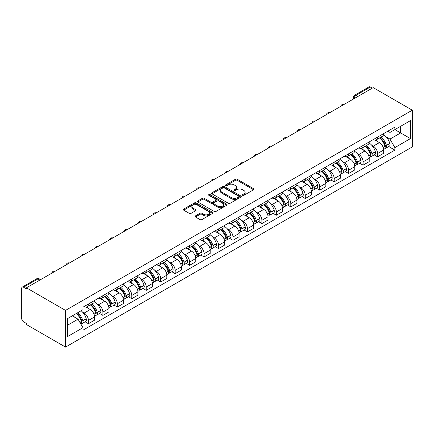 <?xml version="1.0" encoding="UTF-8"?>
<svg xmlns="http://www.w3.org/2000/svg" width="434" height="434" viewBox="0 0 434 434"><rect width="100%" height="100%" fill="white"/><g stroke="black" fill="none" stroke-linecap="round" stroke-linejoin="round"><path stroke-width="0.65" d="M242.649 195.333A0.901 0.521 0 0 0 243.924 195.333L253.586 189.75A1.286 0.743 0 0 0 253.966 189.224A1.286 0.743 0 0 0 253.586 188.703L237.214 179.247A1.286 0.743 0 0 0 235.396 179.247L225.729 184.83A0.901 0.521 0 0 0 225.468 185.199A0.901 0.521 0 0 0 225.729 185.562A0.901 0.521 0 0 0 227.004 185.562L228.257 184.841A4.118 2.376 0 0 1 234.078 184.841L235.44 185.627A4.118 2.376 0 0 1 236.644 187.309A4.118 2.376 0 0 1 235.44 188.991L234.192 189.712A0.901 0.521 0 0 0 233.926 190.081A0.901 0.521 0 0 0 234.192 190.45A0.901 0.521 0 0 0 235.461 190.45L236.714 189.723A4.118 2.376 0 0 1 242.535 189.723L243.897 190.515A4.118 2.376 0 0 1 245.107 192.191A4.118 2.376 0 0 1 243.897 193.873L242.649 194.595A0.901 0.521 0 0 0 242.384 194.964A0.901 0.521 0 0 0 242.649 195.333L242.649 194.595M195.463 215.904A1.286 0.743 0 0 0 195.088 216.43A1.286 0.743 0 0 0 195.463 216.957L200.058 219.609A1.286 0.743 0 0 0 201.875 219.609L212.611 213.409A1.286 0.743 0 0 0 212.986 212.882A1.286 0.743 0 0 0 212.611 212.362L196.239 202.906A1.286 0.743 0 0 0 194.416 202.906L183.685 209.101A1.286 0.743 0 0 0 183.305 209.627A1.286 0.743 0 0 0 183.685 210.154L189.235 213.36A1.286 0.743 0 0 0 191.052 213.36L195.647 210.707A1.286 0.743 0 0 0 196.022 210.181A1.286 0.743 0 0 0 195.647 209.655L192.891 208.065A3.439 1.986 0 0 1 191.888 206.66A3.439 1.986 0 0 1 194.009 204.826A3.439 1.986 0 0 1 197.758 205.255L208.537 211.483A3.439 1.986 0 0 1 209.546 212.882A3.439 1.986 0 0 1 207.425 214.721A3.439 1.986 0 0 1 203.671 214.287L201.875 213.251A1.286 0.743 0 0 0 200.058 213.251L195.463 215.904L195.463 216.957M65.534 310.397L26.425 287.823L373.191 87.619L412.3 110.193L65.534 310.397L65.534 347.102L412.3 146.898L412.3 110.193M228.344 203.275A1.286 0.743 0 0 0 230.166 203.275L240.897 197.079A1.286 0.743 0 0 0 241.277 196.553A1.286 0.743 0 0 0 240.897 196.027L224.524 186.577A1.286 0.743 0 0 0 222.707 186.577L211.971 192.772A1.286 0.743 0 0 0 211.597 193.298A1.286 0.743 0 0 0 211.971 193.824L228.344 203.275M209.193 195.528A0.901 0.521 0 0 1 210.11 195.653L210.11 194.584L226.754 204.192A1.286 0.743 0 0 1 227.128 204.718A1.286 0.743 0 0 1 226.754 205.244L216.018 211.439A1.286 0.743 0 0 1 214.201 211.439L197.828 201.989L197.828 200.937A1.286 0.743 0 0 0 197.454 201.463A1.286 0.743 0 0 0 197.828 201.989M197.828 200.937L202.423 198.284A1.286 0.743 0 0 1 204.24 198.284L210.881 202.119A1.286 0.743 0 0 0 212.698 202.119L215.747 200.362A1.286 0.743 0 0 0 216.127 199.835A1.286 0.743 0 0 0 215.747 199.309L208.835 195.316A0.901 0.521 0 0 1 208.57 194.953A0.901 0.521 0 0 1 209.128 194.47A0.901 0.521 0 0 1 210.11 194.584M26.425 287.823L26.425 288.892L23.555 287.232A2.62 1.514 -120 0 0 22.242 287.102A2.62 1.514 -120 0 0 21.7 288.301L21.7 318.583A2.62 1.514 -120 0 0 23.555 321.795L26.425 323.455L26.425 324.524L65.534 347.102M357.904 96.446L355.956 95.323A2.62 1.514 60 0 0 354.649 95.192L369.009 86.898A2.62 1.514 60 0 1 370.321 87.028L355.956 95.323A2.62 1.514 120 0 0 354.106 98.529L354.106 98.637M372.269 88.151L370.321 87.028M377.547 137.106A6.027 3.483 60 0 1 376.3 139.813L382.419 136.281A6.027 3.483 -120 0 0 383.667 133.574M371.743 145.26L373.289 146.149A6.027 3.483 60 0 1 377.547 153.533L383.667 150.001A6.027 3.483 -120 0 0 379.403 142.618L375.025 140.09M383.667 150.001L383.667 153.262L377.547 156.793L374.233 154.878M376.3 139.813A6.027 3.483 60 0 1 373.332 139.542M377.547 153.533L377.547 156.793M363.09 145.455A6.027 3.483 60 0 1 361.842 148.157L367.961 144.625A6.027 3.483 -120 0 0 369.209 141.923M359.775 163.227L363.095 165.142L369.209 161.611L369.209 158.345A6.027 3.483 -120 0 0 364.945 150.961L360.567 148.433M361.842 148.157A6.027 3.483 60 0 1 358.875 147.886M357.291 153.603L358.831 154.493A6.027 3.483 60 0 1 363.095 161.877L363.095 165.142M348.638 153.799A6.027 3.483 60 0 1 347.39 156.506L353.504 152.974A6.027 3.483 -120 0 0 354.752 150.267M345.318 171.571L348.638 173.486L354.752 169.954L354.752 166.694A6.027 3.483 -120 0 0 350.488 159.311L346.11 156.782M347.39 156.506A6.027 3.483 60 0 1 344.422 156.235M342.833 161.953L344.374 162.842A6.027 3.483 60 0 1 348.638 170.226L348.638 173.486M334.18 162.142A6.027 3.483 60 0 1 332.932 164.849L339.046 161.318A6.027 3.483 -120 0 0 340.294 158.616M330.865 179.92L334.18 181.835L340.294 178.303L340.294 175.038A6.027 3.483 -120 0 0 336.035 167.654L331.657 165.126M332.932 164.849A6.027 3.483 60 0 1 329.965 164.578M328.375 170.296L329.916 171.186A6.027 3.483 60 0 1 334.18 178.569L334.18 181.835M319.722 170.491A6.027 3.483 60 0 1 318.475 173.199L324.589 169.667A6.027 3.483 -120 0 0 325.842 166.96M316.408 188.264L319.722 190.179L325.842 186.647L325.842 183.387A6.027 3.483 -120 0 0 321.578 176.003L317.2 173.475M318.475 173.199A6.027 3.483 60 0 1 315.507 172.927M313.918 178.645L315.458 179.535A6.027 3.483 60 0 1 319.722 186.918L319.722 190.179M305.265 178.835A6.027 3.483 60 0 1 304.017 181.542L310.136 178.011A6.027 3.483 -120 0 0 311.384 175.309M301.95 196.613L305.265 198.528L311.384 194.996L311.384 191.73A6.027 3.483 -120 0 0 307.12 184.347L302.742 181.819M304.017 181.542A6.027 3.483 60 0 1 301.05 181.271M299.46 186.989L301.006 187.879A6.027 3.483 60 0 1 305.265 195.262L305.265 198.528M290.813 187.184A6.027 3.483 60 0 1 289.565 189.891L295.679 186.36A6.027 3.483 -120 0 0 296.927 183.653M287.492 204.957L290.813 206.872L296.927 203.34L296.927 200.079A6.027 3.483 -120 0 0 292.662 192.696L288.284 190.168M289.565 189.891A6.027 3.483 60 0 1 286.592 189.62M285.008 195.338L286.548 196.228A6.027 3.483 60 0 1 290.813 203.611L290.813 206.872M276.355 195.528A6.027 3.483 60 0 1 275.107 198.235L281.221 194.703A6.027 3.483 -120 0 0 282.469 192.002M273.04 213.306L276.355 215.221L282.469 211.689L282.469 208.423A6.027 3.483 -120 0 0 278.21 201.04L273.832 198.512M275.107 198.235A6.027 3.483 60 0 1 272.14 197.964M270.55 203.682L272.091 204.571A6.027 3.483 60 0 1 276.355 211.955L276.355 215.221M261.897 203.877A6.027 3.483 60 0 1 260.65 206.584L266.764 203.052A6.027 3.483 -120 0 0 268.017 200.345M258.583 221.649L261.897 223.564L268.017 220.033L268.017 216.772A6.027 3.483 -120 0 0 263.753 209.389L259.375 206.861M260.65 206.584A6.027 3.483 60 0 1 257.682 206.313M256.093 212.031L257.633 212.92A6.027 3.483 60 0 1 261.897 220.304L261.897 223.564M247.44 212.221A6.027 3.483 60 0 1 246.192 214.928L252.311 211.396A6.027 3.483 -120 0 0 253.559 208.694M244.125 229.998L247.44 231.913L253.559 228.382L253.559 225.116A6.027 3.483 -120 0 0 249.295 217.732L244.917 215.204M246.192 214.928A6.027 3.483 60 0 1 243.224 214.656M241.635 220.374L243.181 221.264A6.027 3.483 60 0 1 247.44 228.647L247.44 231.913M232.987 220.57A6.027 3.483 60 0 1 231.734 223.277L237.854 219.745A6.027 3.483 -120 0 0 239.101 217.038M229.667 238.342L232.987 240.257L239.101 236.725L239.101 233.465A6.027 3.483 -120 0 0 234.837 226.081L230.459 223.553M231.734 223.277A6.027 3.483 60 0 1 228.767 223.005M227.183 228.723L228.723 229.613A6.027 3.483 60 0 1 232.987 236.997L232.987 240.257M218.53 228.913A6.027 3.483 60 0 1 217.282 231.62L223.396 228.089A6.027 3.483 -120 0 0 224.644 225.387M215.21 246.691L218.53 248.606L224.644 245.074L224.644 241.809A6.027 3.483 -120 0 0 220.38 234.425L216.007 231.897M217.282 231.62A6.027 3.483 60 0 1 214.315 231.349M212.725 237.067L214.266 237.957A6.027 3.483 60 0 1 218.53 245.34L218.53 248.606M204.072 237.262A6.027 3.483 60 0 1 202.824 239.969L208.938 236.438A6.027 3.483 -120 0 0 210.186 233.731M200.758 255.035L204.072 256.95L210.186 253.418L210.186 250.158A6.027 3.483 -120 0 0 205.928 242.774L201.55 240.246M202.824 239.969A6.027 3.483 60 0 1 199.857 239.698M198.267 245.416L199.808 246.306A6.027 3.483 60 0 1 204.072 253.689L204.072 256.95M189.615 245.606A6.027 3.483 60 0 1 188.367 248.313L194.486 244.781A6.027 3.483 -120 0 0 195.734 242.074M186.3 263.384L189.615 265.299L195.734 261.767L195.734 258.501A6.027 3.483 -120 0 0 191.47 251.118L187.092 248.59M188.367 248.313A6.027 3.483 60 0 1 185.399 248.042M183.81 253.76L185.356 254.649A6.027 3.483 60 0 1 189.615 262.033L189.615 265.299M175.157 253.955A6.027 3.483 60 0 1 173.909 256.662L180.029 253.131A6.027 3.483 -120 0 0 181.276 250.423M171.842 271.727L175.162 273.642L181.276 270.111L181.276 266.85A6.027 3.483 -120 0 0 177.012 259.467L172.634 256.939M173.909 256.662A6.027 3.483 60 0 1 170.942 256.391M169.358 262.103L170.898 262.999A6.027 3.483 60 0 1 175.162 270.382L175.162 273.642M160.705 262.299A6.027 3.483 60 0 1 159.457 265.006L165.571 261.474A6.027 3.483 -120 0 0 166.819 258.767M157.385 280.076L160.705 281.991L166.819 278.46L166.819 275.194A6.027 3.483 -120 0 0 162.555 267.811L158.177 265.282M159.457 265.006A6.027 3.483 60 0 1 156.49 264.735M154.9 270.453L156.441 271.342A6.027 3.483 60 0 1 160.705 278.726L160.705 281.991M146.247 270.648A6.027 3.483 60 0 1 144.999 273.355L151.113 269.823A6.027 3.483 -120 0 0 152.361 267.116M142.932 288.42L146.247 290.335L152.361 286.803L152.361 283.543A6.027 3.483 -120 0 0 148.102 276.16L143.725 273.632M144.999 273.355A6.027 3.483 60 0 1 142.032 273.084M140.442 278.796L141.983 279.691A6.027 3.483 60 0 1 146.247 287.075L146.247 290.335M131.79 278.991A6.027 3.483 60 0 1 130.542 281.699L136.656 278.167A6.027 3.483 -120 0 0 137.909 275.46M128.475 296.769L131.79 298.684L137.909 295.153L137.909 291.887A6.027 3.483 -120 0 0 133.645 284.503L129.267 281.975M130.542 281.699A6.027 3.483 60 0 1 127.574 281.427M125.985 287.145L127.525 288.035A6.027 3.483 60 0 1 131.79 295.418L131.79 298.684M117.332 287.341A6.027 3.483 60 0 1 116.084 290.048L122.204 286.516A6.027 3.483 -120 0 0 123.451 283.809M114.017 305.113L117.332 307.028L123.451 303.496L123.451 300.236A6.027 3.483 -120 0 0 119.187 292.852L114.809 290.324M116.084 290.048A6.027 3.483 60 0 1 113.117 289.776M111.527 295.489L113.073 296.384A6.027 3.483 60 0 1 117.332 303.767L117.332 307.028M102.88 295.684A6.027 3.483 60 0 1 101.632 298.391L107.746 294.86A6.027 3.483 -120 0 0 108.994 292.153M99.56 313.462L102.88 315.377L108.994 311.845L108.994 308.579A6.027 3.483 -120 0 0 104.73 301.196L100.352 298.668M101.632 298.391A6.027 3.483 60 0 1 98.664 298.12M97.075 303.838L98.616 304.728A6.027 3.483 60 0 1 102.88 312.111L102.88 315.377M88.422 304.033A6.027 3.483 60 0 1 87.174 306.74L93.288 303.209A6.027 3.483 -120 0 0 94.536 300.502M85.107 321.806L88.422 323.721L94.536 320.189L94.536 316.929A6.027 3.483 -120 0 0 90.277 309.545L85.899 307.017M87.174 306.74A6.027 3.483 60 0 1 84.207 306.469M82.617 312.182L84.158 313.077A6.027 3.483 60 0 1 88.422 320.46L88.422 323.721M387.79 131.193L389.965 132.451L410.445 120.625L400.625 126.299L400.625 132.934L389.965 139.086L386.2 136.911M67.384 325.326L78.044 319.174L82.954 327.681L67.384 336.67L67.384 318.692L82.954 309.702L82.954 307.191L394.88 127.102L394.88 129.614L410.445 138.603L394.88 147.593L389.965 139.086M410.445 120.625L410.445 138.603M82.954 327.681L82.954 330.193L394.88 150.11L394.88 147.593M78.044 319.174L72.299 315.854M388.69 146.535L394.88 150.11M243.007 195.457L243.897 194.942A4.118 2.376 0 0 0 245.107 193.266L245.107 192.191M236.644 187.309L236.644 188.378A4.118 2.376 0 0 1 235.44 190.059L234.55 190.575M253.57 189.761L237.214 180.316A1.286 0.743 0 0 0 235.396 180.316L226.092 185.692M240.881 197.09L224.524 187.645A1.286 0.743 0 0 0 222.707 187.645L211.987 193.83L211.971 192.772M238.624 196.922A0.901 0.521 0 0 0 238.89 196.553A0.901 0.521 0 0 0 238.624 196.184L224.253 187.889A0.901 0.521 0 0 0 222.978 187.889L221.66 188.649A4.118 2.376 0 0 0 220.456 190.331A4.118 2.376 0 0 0 221.66 192.012L231.485 197.682A4.118 2.376 0 0 0 237.306 197.682L238.624 196.922L238.624 197.991A0.901 0.521 0 0 0 238.89 197.622L238.89 196.553M220.456 190.331L220.456 191.399A4.118 2.376 0 0 0 221.66 193.081L221.66 192.012M238.624 197.991L237.306 198.75A4.118 2.376 0 0 1 231.485 198.75L221.66 193.081M197.844 202L202.423 199.358L202.423 198.284M216.127 199.835L216.127 200.904A1.286 0.743 0 0 1 215.747 201.43L212.698 203.188A1.286 0.743 0 0 1 210.881 203.188L204.24 199.358A1.286 0.743 0 0 0 202.423 199.358M210.11 195.653L226.738 205.255M217.77 206.096A3.439 1.986 0 0 0 221.519 206.53A3.439 1.986 0 0 0 223.646 204.691A3.439 1.986 0 0 0 222.637 203.286L218.839 201.094A1.286 0.743 0 0 0 217.022 201.094L213.973 202.857A1.286 0.743 0 0 0 213.599 203.378A1.286 0.743 0 0 0 213.973 203.904L217.77 206.096L217.77 207.17A3.439 1.986 0 0 0 221.519 207.598A3.439 1.986 0 0 0 223.646 205.765L223.646 204.691M213.599 203.378L213.599 204.452A1.286 0.743 0 0 0 213.973 204.973L213.973 203.904M217.77 207.17L213.973 204.973M209.546 212.882L209.546 213.957A3.439 1.986 0 0 1 207.425 215.79A3.439 1.986 0 0 1 203.671 215.362L201.875 214.32A1.286 0.743 0 0 0 200.058 214.32L195.479 216.967M191.888 206.66L191.888 207.734A3.439 1.986 0 0 0 192.891 209.139L192.891 208.065M195.626 210.718L192.891 209.139M212.589 213.419L196.239 203.975A1.286 0.743 0 0 0 194.416 203.975L183.701 210.164L183.685 209.101M379.826 137.779A8.257 4.769 60 0 1 379.864 137.8A8.257 4.769 60 0 1 385.3 145.211L385.349 145.379A1.606 0.928 60 0 1 385.094 146.643A1.606 0.928 60 0 1 385.056 146.659M379.462 137.985A9.96 5.75 60 0 1 384.936 146.204L384.985 146.377A3.309 1.91 60 0 1 384.464 148.976L383.64 149.448M385.029 148.244A3.309 1.91 -120 0 0 385.945 148.119A3.309 1.91 -120 0 0 386.466 145.52L386.417 145.347A9.96 5.75 -120 0 0 380.944 137.128M383.542 134.632A9.96 5.75 60 0 1 389.803 143.394L389.851 143.567A3.309 1.91 60 0 1 389.325 146.166L385.945 148.119M376.066 139.927A9.96 5.75 60 0 1 378.144 141.891M382.989 141.907L384.258 142.64M365.368 146.122A8.257 4.769 60 0 1 365.412 146.149A8.257 4.769 60 0 1 370.842 153.555L370.891 153.728A1.606 0.928 60 0 1 370.636 154.987A1.606 0.928 60 0 1 370.603 155.009M365.005 146.334A9.96 5.75 60 0 1 370.479 154.553L370.527 154.721A3.309 1.91 60 0 1 370.007 157.32L369.182 157.797M370.571 156.587A3.309 1.91 -120 0 0 371.488 156.462A3.309 1.91 -120 0 0 372.014 153.864L371.965 153.696A9.96 5.75 -120 0 0 366.491 145.477M369.084 142.981A9.96 5.75 60 0 1 375.345 151.743L375.394 151.911A3.309 1.91 60 0 1 374.873 154.509L371.488 156.462M361.609 148.276A9.96 5.75 60 0 1 363.692 150.24M368.531 150.251L369.801 150.983M350.911 154.471A8.257 4.769 60 0 1 350.954 154.493A8.257 4.769 60 0 1 356.385 161.904L356.433 162.072A1.606 0.928 60 0 1 356.178 163.336A1.606 0.928 60 0 1 356.146 163.352M350.553 154.678A9.96 5.75 60 0 1 356.026 162.896L356.075 163.07A3.309 1.91 60 0 1 355.549 165.669L354.724 166.141M356.113 164.936A3.309 1.91 -120 0 0 357.03 164.811A3.309 1.91 -120 0 0 357.556 162.213L357.507 162.039A9.96 5.75 -120 0 0 352.034 153.82M354.627 151.325A9.96 5.75 60 0 1 360.887 160.086L360.936 160.26A3.309 1.91 60 0 1 360.415 162.858L357.03 164.811M347.151 156.62A9.96 5.75 60 0 1 349.234 158.584M354.073 158.6L355.348 159.332M336.453 162.815A8.257 4.769 60 0 1 336.496 162.842A8.257 4.769 60 0 1 341.927 170.247L341.976 170.421A1.606 0.928 60 0 1 341.726 171.68A1.606 0.928 60 0 1 341.688 171.701M336.095 163.027A9.96 5.75 60 0 1 341.569 171.246L341.618 171.414A3.309 1.91 60 0 1 341.091 174.012L340.272 174.49M341.661 173.28A3.309 1.91 -120 0 0 342.578 173.155A3.309 1.91 -120 0 0 343.099 170.557L343.05 170.388A9.96 5.75 -120 0 0 337.576 162.17M340.169 159.674A9.96 5.75 60 0 1 346.435 168.435L346.484 168.604A3.309 1.91 60 0 1 345.958 171.202L342.578 173.155M332.699 164.969A9.96 5.75 60 0 1 334.777 166.933M339.621 166.944L340.891 167.676M322.001 171.164A8.257 4.769 60 0 1 322.039 171.186A8.257 4.769 60 0 1 327.475 178.596L327.524 178.765A1.606 0.928 60 0 1 327.269 180.029A1.606 0.928 60 0 1 327.231 180.045M321.637 171.37A9.96 5.75 60 0 1 327.111 179.589L327.16 179.763A3.309 1.91 60 0 1 326.639 182.361L325.815 182.833M327.203 181.629A3.309 1.91 -120 0 0 328.12 181.504A3.309 1.91 -120 0 0 328.641 178.906L328.592 178.732A9.96 5.75 -120 0 0 323.118 170.513M325.717 168.018A9.96 5.75 60 0 1 331.977 176.779L332.026 176.953A3.309 1.91 60 0 1 331.5 179.551L328.12 181.504M318.241 173.312A9.96 5.75 60 0 1 320.319 175.276M325.164 175.293L326.433 176.025M307.543 179.508A8.257 4.769 60 0 1 307.587 179.535A8.257 4.769 60 0 1 313.017 186.94L313.066 187.114A1.606 0.928 60 0 1 312.811 188.372A1.606 0.928 60 0 1 312.773 188.394M307.18 179.719A9.96 5.75 60 0 1 312.654 187.938L312.702 188.106A3.309 1.91 60 0 1 312.182 190.705L311.357 191.182M312.746 189.973A3.309 1.91 -120 0 0 313.663 189.848A3.309 1.91 -120 0 0 314.189 187.249L314.14 187.081A9.96 5.75 -120 0 0 308.666 178.862M311.259 176.367A9.96 5.75 60 0 1 317.52 185.128L317.569 185.296A3.309 1.91 60 0 1 317.048 187.895L313.663 189.848M303.784 181.662A9.96 5.75 60 0 1 305.861 183.625M310.706 183.636L311.975 184.369M293.086 187.857A8.257 4.769 60 0 1 293.129 187.879A8.257 4.769 60 0 1 298.559 195.289L298.608 195.457A1.606 0.928 60 0 1 298.353 196.721A1.606 0.928 60 0 1 298.321 196.738M292.728 188.063A9.96 5.75 60 0 1 298.196 196.282L298.245 196.456A3.309 1.91 60 0 1 297.724 199.054L296.899 199.526M298.288 198.322A3.309 1.91 -120 0 0 299.205 198.197A3.309 1.91 -120 0 0 299.731 195.598L299.682 195.425A9.96 5.75 -120 0 0 294.209 187.206M296.802 184.71A9.96 5.75 60 0 1 303.062 193.472L303.111 193.645A3.309 1.91 60 0 1 302.59 196.244L299.205 198.197M289.326 190.005A9.96 5.75 60 0 1 291.409 191.969M296.248 191.985L297.518 192.718M278.628 196.201A8.257 4.769 60 0 1 278.671 196.228A8.257 4.769 60 0 1 284.102 203.633L284.151 203.806A1.606 0.928 60 0 1 283.901 205.065A1.606 0.928 60 0 1 283.863 205.087M278.27 196.412A9.96 5.75 60 0 1 283.744 204.631L283.793 204.799A3.309 1.91 60 0 1 283.266 207.398L282.447 207.875M283.836 206.665A3.309 1.91 -120 0 0 284.753 206.541A3.309 1.91 -120 0 0 285.274 203.942L285.225 203.774A9.96 5.75 -120 0 0 279.751 195.555M282.344 193.059A9.96 5.75 60 0 1 288.605 201.821L288.653 201.989A3.309 1.91 60 0 1 288.133 204.588L284.753 206.541M274.874 198.354A9.96 5.75 60 0 1 276.952 200.318M281.796 200.329L283.066 201.061M264.176 204.55A8.257 4.769 60 0 1 264.214 204.571A8.257 4.769 60 0 1 269.65 211.982L269.698 212.15A1.606 0.928 60 0 1 269.443 213.414A1.606 0.928 60 0 1 269.406 213.43M263.812 204.756A9.96 5.75 60 0 1 269.286 212.975L269.335 213.148A3.309 1.91 60 0 1 268.814 215.747L267.99 216.219M269.378 215.014A3.309 1.91 -120 0 0 270.295 214.89A3.309 1.91 -120 0 0 270.816 212.291L270.767 212.118A9.96 5.75 -120 0 0 265.293 203.899M267.887 201.403A9.96 5.75 60 0 1 274.152 210.164L274.201 210.338A3.309 1.91 60 0 1 273.675 212.937L270.295 214.89M260.416 206.698A9.96 5.75 60 0 1 262.494 208.662M267.339 208.678L268.608 209.41M249.718 212.893A8.257 4.769 60 0 1 249.756 212.92A8.257 4.769 60 0 1 255.192 220.326L255.241 220.499A1.606 0.928 60 0 1 254.986 221.758A1.606 0.928 60 0 1 254.948 221.779M249.355 213.105A9.96 5.75 60 0 1 254.829 221.324L254.877 221.492A3.309 1.91 60 0 1 254.357 224.09L253.532 224.568M254.921 223.358A3.309 1.91 -120 0 0 255.838 223.233A3.309 1.91 -120 0 0 256.358 220.635L256.31 220.467A9.96 5.75 -120 0 0 250.841 212.248M253.434 209.752A9.96 5.75 60 0 1 259.695 218.514L259.744 218.682A3.309 1.91 60 0 1 259.223 221.28L255.838 223.233M245.959 215.047A9.96 5.75 60 0 1 248.036 217.011M252.881 217.022L254.15 217.754M235.261 221.242A8.257 4.769 60 0 1 235.304 221.264A8.257 4.769 60 0 1 240.734 228.675L240.783 228.843A1.606 0.928 60 0 1 240.528 230.107A1.606 0.928 60 0 1 240.496 230.123M234.897 221.448A9.96 5.75 60 0 1 240.371 229.667L240.42 229.841A3.309 1.91 60 0 1 239.899 232.44L239.074 232.912M240.463 231.707A3.309 1.91 -120 0 0 241.38 231.582A3.309 1.91 -120 0 0 241.906 228.984L241.857 228.81A9.96 5.75 -120 0 0 236.384 220.591M238.977 218.096A9.96 5.75 60 0 1 245.237 226.857L245.286 227.031A3.309 1.91 60 0 1 244.765 229.629L241.38 231.582M231.501 223.391A9.96 5.75 60 0 1 233.584 225.354M238.423 225.371L239.693 226.103M220.803 229.586A8.257 4.769 60 0 1 220.846 229.613A8.257 4.769 60 0 1 226.277 237.018L226.326 237.192A1.606 0.928 60 0 1 226.076 238.45A1.606 0.928 60 0 1 226.038 238.472M220.445 229.798A9.96 5.75 60 0 1 225.919 238.016L225.968 238.185A3.309 1.91 60 0 1 225.441 240.783L224.622 241.261M226.011 240.051A3.309 1.91 -120 0 0 226.928 239.926A3.309 1.91 -120 0 0 227.449 237.327L227.4 237.159A9.96 5.75 -120 0 0 221.926 228.94M224.519 226.445A9.96 5.75 60 0 1 230.779 235.206L230.828 235.374A3.309 1.91 60 0 1 230.308 237.973L226.928 239.926M217.043 231.74A9.96 5.75 60 0 1 219.127 233.704M223.971 233.714L225.241 234.447M206.345 237.935A8.257 4.769 60 0 1 206.389 237.957A8.257 4.769 60 0 1 211.825 245.367L211.873 245.536A1.606 0.928 60 0 1 211.618 246.8A1.606 0.928 60 0 1 211.58 246.816M205.987 238.141A9.96 5.75 60 0 1 211.461 246.36L211.51 246.534A3.309 1.91 60 0 1 210.984 249.127L210.164 249.604M211.553 248.4A3.309 1.91 -120 0 0 212.47 248.275A3.309 1.91 -120 0 0 212.991 245.677L212.942 245.503A9.96 5.75 -120 0 0 207.468 237.284M210.061 234.789A9.96 5.75 60 0 1 216.327 243.55L216.376 243.724A3.309 1.91 60 0 1 215.85 246.322L212.47 248.275M202.591 240.083A9.96 5.75 60 0 1 204.669 242.047M209.513 242.063L210.783 242.796M191.893 246.279A8.257 4.769 60 0 1 191.931 246.306A8.257 4.769 60 0 1 197.367 253.711L197.416 253.885A1.606 0.928 60 0 1 197.161 255.143A1.606 0.928 60 0 1 197.123 255.165M191.53 246.49A9.96 5.75 60 0 1 197.003 254.704L197.052 254.877A3.309 1.91 60 0 1 196.531 257.476L195.707 257.953M197.096 256.744A3.309 1.91 -120 0 0 198.012 256.619A3.309 1.91 -120 0 0 198.533 254.02L198.484 253.852A9.96 5.75 -120 0 0 193.011 245.633M195.609 243.138A9.96 5.75 60 0 1 201.87 251.899L201.918 252.067A3.309 1.91 60 0 1 201.392 254.666L198.012 256.619M188.134 248.432A9.96 5.75 60 0 1 190.211 250.391M195.056 250.407L196.325 251.14M177.435 254.628A8.257 4.769 60 0 1 177.479 254.649A8.257 4.769 60 0 1 182.909 262.06L182.958 262.228A1.606 0.928 60 0 1 182.703 263.492A1.606 0.928 60 0 1 182.671 263.509M177.072 254.834A9.96 5.75 60 0 1 182.546 263.053L182.595 263.226A3.309 1.91 60 0 1 182.074 265.82L181.249 266.297M182.638 265.093A3.309 1.91 -120 0 0 183.555 264.968A3.309 1.91 -120 0 0 184.081 262.369L184.032 262.196A9.96 5.75 -120 0 0 178.558 253.977M181.152 251.481A9.96 5.75 60 0 1 187.412 260.243L187.461 260.416A3.309 1.91 60 0 1 186.94 263.015L183.555 264.968M173.676 256.776A9.96 5.75 60 0 1 175.759 258.74M180.598 258.756L181.868 259.489M162.978 262.971A8.257 4.769 60 0 1 163.021 262.999A8.257 4.769 60 0 1 168.452 270.404L168.501 270.577A1.606 0.928 60 0 1 168.246 271.836A1.606 0.928 60 0 1 168.213 271.858M162.62 263.183A9.96 5.75 60 0 1 168.094 271.396L168.142 271.57A3.309 1.91 60 0 1 167.616 274.169L166.792 274.646M168.18 273.436A3.309 1.91 -120 0 0 169.097 273.312A3.309 1.91 -120 0 0 169.623 270.713L169.575 270.545A9.96 5.75 -120 0 0 164.101 262.326M166.694 259.83A9.96 5.75 60 0 1 172.954 268.592L173.003 268.76A3.309 1.91 60 0 1 172.482 271.358L169.097 273.312M159.218 265.125A9.96 5.75 60 0 1 161.302 267.084M166.141 267.1L167.416 267.832M148.52 271.321A8.257 4.769 60 0 1 148.564 271.342A8.257 4.769 60 0 1 153.994 278.753L154.043 278.921A1.606 0.928 60 0 1 153.793 280.185A1.606 0.928 60 0 1 153.755 280.201M148.162 271.527A9.96 5.75 60 0 1 153.636 279.746L153.685 279.919A3.309 1.91 60 0 1 153.159 282.512L152.339 282.99M153.728 281.785A3.309 1.91 -120 0 0 154.645 281.661A3.309 1.91 -120 0 0 155.166 279.062L155.117 278.888A9.96 5.75 -120 0 0 149.643 270.67M152.236 268.174A9.96 5.75 60 0 1 158.502 276.935L158.551 277.109A3.309 1.91 60 0 1 158.025 279.708L154.645 281.661M144.766 273.469A9.96 5.75 60 0 1 146.844 275.433M151.688 275.449L152.958 276.181M134.068 279.664A8.257 4.769 60 0 1 134.106 279.691A8.257 4.769 60 0 1 139.542 287.096L139.591 287.27A1.606 0.928 60 0 1 139.336 288.529A1.606 0.928 60 0 1 139.298 288.55M133.705 279.876A9.96 5.75 60 0 1 139.178 288.089L139.227 288.263A3.309 1.91 60 0 1 138.706 290.861L137.882 291.339M139.271 290.129A3.309 1.91 -120 0 0 140.187 290.004A3.309 1.91 -120 0 0 140.708 287.406L140.659 287.237A9.96 5.75 -120 0 0 135.186 279.019M137.784 276.523A9.96 5.75 60 0 1 144.045 285.284L144.093 285.453A3.309 1.91 60 0 1 143.567 288.051L140.187 290.004M130.308 281.818A9.96 5.75 60 0 1 132.386 283.776M137.231 283.793L138.5 284.525M119.61 288.013A8.257 4.769 60 0 1 119.654 288.035A8.257 4.769 60 0 1 125.084 295.445L125.133 295.614A1.606 0.928 60 0 1 124.878 296.878A1.606 0.928 60 0 1 124.84 296.894M119.247 288.219A9.96 5.75 60 0 1 124.721 296.438L124.77 296.606A3.309 1.91 60 0 1 124.249 299.205L123.424 299.682M124.813 298.478A3.309 1.91 -120 0 0 125.73 298.353A3.309 1.91 -120 0 0 126.256 295.755L126.207 295.581A9.96 5.75 -120 0 0 120.733 287.362M123.327 284.867A9.96 5.75 60 0 1 129.587 293.628L129.636 293.802A3.309 1.91 60 0 1 129.115 296.4L125.73 298.353M115.851 290.162A9.96 5.75 60 0 1 117.929 292.125M122.773 292.136L124.043 292.874M105.153 296.357A8.257 4.769 60 0 1 105.196 296.384A8.257 4.769 60 0 1 110.627 303.789L110.675 303.963A1.606 0.928 60 0 1 110.42 305.221A1.606 0.928 60 0 1 110.388 305.243M104.795 296.568A9.96 5.75 60 0 1 110.263 304.782L110.312 304.956A3.309 1.91 60 0 1 109.791 307.554L108.967 308.026M110.355 306.822A3.309 1.91 -120 0 0 111.272 306.697A3.309 1.91 -120 0 0 111.798 304.098L111.75 303.93A9.96 5.75 -120 0 0 106.276 295.711M108.869 293.216A9.96 5.75 60 0 1 115.129 301.977L115.178 302.145A3.309 1.91 60 0 1 114.657 304.744L111.272 306.697M101.393 298.511A9.96 5.75 60 0 1 103.476 300.469M108.316 300.485L109.585 301.218M90.695 304.706A8.257 4.769 60 0 1 90.739 304.728A8.257 4.769 60 0 1 96.169 312.138L96.218 312.306A1.606 0.928 60 0 1 95.968 313.57A1.606 0.928 60 0 1 95.93 313.587M90.337 304.912A9.96 5.75 60 0 1 95.811 313.131L95.86 313.299A3.309 1.91 60 0 1 95.334 315.898L94.514 316.375M95.903 315.171A3.309 1.91 -120 0 0 96.82 315.046A3.309 1.91 -120 0 0 97.341 312.447L97.292 312.274A9.96 5.75 -120 0 0 91.818 304.055M94.411 301.559A9.96 5.75 60 0 1 100.672 310.321L100.721 310.494A3.309 1.91 60 0 1 100.2 313.093L96.82 315.046M86.941 306.854A9.96 5.75 60 0 1 89.019 308.818M93.863 308.829L95.133 309.567M76.682 313.321A8.257 4.769 60 0 1 81.717 320.482L81.766 320.655A1.606 0.928 60 0 1 81.511 321.914A1.606 0.928 60 0 1 81.473 321.936M76.265 313.565A9.96 5.75 60 0 1 81.353 321.475L81.402 321.648A3.309 1.91 60 0 1 80.946 324.203M81.446 323.514A3.309 1.91 -120 0 0 82.362 323.39A3.309 1.91 -120 0 0 82.883 320.791L82.834 320.623A9.96 5.75 -120 0 0 77.751 312.708M81.131 310.755A9.96 5.75 60 0 1 86.22 318.67L86.268 318.838A3.309 1.91 60 0 1 85.742 321.437L82.362 323.39M72.885 315.518A9.96 5.75 60 0 1 74.561 317.162M79.406 317.178L80.675 317.91M354.198 98.583L354.106 98.529A2.62 1.514 0 0 1 353.336 97.46L353.336 99.082M102.88 312.111L108.994 308.579M117.332 303.767L123.451 300.236M131.79 295.418L137.909 291.887M146.247 287.075L152.361 283.543M160.705 278.726L166.819 275.194M175.162 270.382L181.276 266.85M189.615 262.033L195.734 258.501M204.072 253.689L210.186 250.158M218.53 245.34L224.644 241.809M232.987 236.997L239.101 233.465M247.44 228.647L253.559 225.116M261.897 220.304L268.017 216.772M276.355 211.955L282.469 208.423M290.813 203.611L296.927 200.079M305.265 195.262L311.384 191.73M319.722 186.918L325.842 183.387M334.18 178.569L340.294 175.038M348.638 170.226L354.752 166.694M363.095 161.877L369.209 158.345M88.422 320.46L94.536 316.929M84.158 313.077L90.277 309.545M98.616 304.728L104.73 301.196M113.073 296.384L119.187 292.852M127.525 288.035L133.645 284.503M141.983 279.691L148.102 276.16M156.441 271.342L162.555 267.811M170.898 262.999L177.012 259.467M185.356 254.649L191.47 251.118M199.808 246.306L205.928 242.774M214.266 237.957L220.38 234.425M228.723 229.613L234.837 226.081M243.181 221.264L249.295 217.732M257.633 212.92L263.753 209.389M272.091 204.571L278.21 201.04M286.548 196.228L292.662 192.696M301.006 187.879L307.12 184.347M315.458 179.535L321.578 176.003M329.916 171.186L336.035 167.654M344.374 162.842L350.488 159.311M358.831 154.493L364.945 150.961M373.289 146.149L379.403 142.618M343.934 104.513A2.62 1.514 120 0 0 342.773 105.18M329.477 112.856A2.62 1.514 120 0 0 328.321 113.524M315.019 121.205A2.62 1.514 120 0 0 313.863 121.873M300.561 129.549A2.62 1.514 120 0 0 299.406 130.216M286.109 137.898A2.62 1.514 120 0 0 284.948 138.565M271.651 146.242A2.62 1.514 120 0 0 270.496 146.909M257.194 154.585A2.62 1.514 120 0 0 256.038 155.258M242.736 162.934A2.62 1.514 120 0 0 241.581 163.602M228.284 171.278A2.62 1.514 120 0 0 227.123 171.951M213.826 179.627A2.62 1.514 120 0 0 212.671 180.294M199.369 187.971A2.62 1.514 120 0 0 198.213 188.644M184.911 196.32A2.62 1.514 120 0 0 183.756 196.987M170.459 204.664A2.62 1.514 120 0 0 169.298 205.336M156.001 213.013A2.62 1.514 120 0 0 154.84 213.68M141.544 221.356A2.62 1.514 120 0 0 140.388 222.029M127.086 229.705A2.62 1.514 120 0 0 125.931 230.373M112.628 238.049A2.62 1.514 120 0 0 111.473 238.722M98.176 246.398A2.62 1.514 120 0 0 97.015 247.065M83.719 254.742A2.62 1.514 120 0 0 82.563 255.414M69.261 263.091A2.62 1.514 120 0 0 68.105 263.758M54.803 271.434A2.62 1.514 120 0 0 53.648 272.107M39.863 280.066L37.915 278.937L23.555 287.232M40.633 279.621L39.228 278.812A2.62 1.514 120 0 0 37.915 278.937A2.62 1.514 60 0 0 36.608 278.812L22.242 287.102M243.897 194.942L243.897 193.873M234.192 190.45L234.192 189.712M235.44 190.059L235.44 188.991M225.729 185.562L225.729 184.83M235.396 180.316L235.396 179.247M237.214 180.316L237.214 179.247M253.586 189.75L253.586 188.703M222.707 187.645L222.707 186.577M224.524 187.645L224.524 186.577M240.897 197.079L240.897 196.027M231.485 198.75L231.485 197.682M237.306 198.75L237.306 197.682M204.24 199.358L204.24 198.284M210.881 203.188L210.881 202.119M212.698 203.188L212.698 202.119M215.747 201.43L215.747 200.362M226.754 205.244L226.754 204.192M200.058 214.32L200.058 213.251M201.875 214.32L201.875 213.251M203.671 215.362L203.671 214.287M195.647 210.707L195.647 209.655M194.416 203.975L194.416 202.906M196.239 203.975L196.239 202.906M212.611 213.409L212.611 212.362M383.173 147.419L384.985 146.377M386.466 145.52L389.851 143.567M386.417 145.347L389.803 143.394M383.113 147.256L385.425 145.905M368.716 155.768L370.527 154.721M372.014 153.864L375.394 151.911M371.965 153.696L375.345 151.743M370.479 154.537L370.967 154.254M368.656 155.605L370.479 154.553M354.263 164.112L356.075 163.07M357.556 162.213L360.936 160.26M357.507 162.039L360.887 160.086M354.198 163.949L356.515 162.598M339.806 172.461L341.618 171.414M343.099 170.557L346.484 168.604M343.05 170.388L346.435 168.435M339.746 172.298L342.057 170.947M325.348 180.804L327.16 179.763M328.641 178.906L332.026 176.953M328.592 178.732L331.977 176.779M327.106 179.578L327.599 179.291M325.288 180.642L327.111 179.589M310.89 189.153L312.702 188.106M314.189 187.249L317.569 185.296M314.14 187.081L317.52 185.128M312.654 187.922L313.142 187.64M310.831 188.991L312.654 187.938M296.433 197.497L298.245 196.456M299.731 195.598L303.111 193.645M299.682 195.425L303.062 193.472M296.373 197.334L298.69 195.984M281.981 205.846L283.793 204.799M285.274 203.942L288.653 201.989M285.225 203.774L288.605 201.821M283.738 204.615L284.232 204.333M281.916 205.683L283.744 204.631M267.523 214.19L269.335 213.148M270.816 212.291L274.201 210.338M270.767 212.118L274.152 210.164M269.281 212.964L269.774 212.676M267.463 214.027L269.286 212.975M253.065 222.539L254.877 221.492M256.358 220.635L259.744 218.682M256.31 220.467L259.695 218.514M254.823 221.307L255.317 221.025M253.006 222.376L254.829 221.324M238.608 230.883L240.42 229.841M241.906 228.984L245.286 227.031M241.857 228.81L245.237 226.857M238.548 230.72L240.865 229.369M224.156 239.232L225.968 238.185M227.449 237.327L230.828 235.374M227.4 237.159L230.779 235.206M225.913 238L226.407 237.718M224.09 239.069L225.919 238.016M209.698 247.575L211.51 246.534M212.991 245.677L216.376 243.724M212.942 245.503L216.327 243.55M209.638 247.413L211.949 246.062M195.24 255.924L197.052 254.877M198.533 254.02L201.918 252.067M198.484 253.852L201.87 251.899M195.181 255.762L197.492 254.411M180.783 264.268L182.595 263.226M184.081 262.369L187.461 260.416M184.032 262.196L187.412 260.243M182.546 263.042L183.039 262.754M180.723 264.105L182.546 263.053M166.331 272.617L168.142 271.57M169.623 270.713L173.003 268.76M169.575 270.545L172.954 268.592M166.265 272.454L168.582 271.104M151.873 280.961L153.685 279.919M155.166 279.062L158.551 277.109M155.117 278.888L158.502 276.935M151.813 280.798L154.124 279.447M137.415 289.31L139.227 288.263M140.708 287.406L144.093 285.453M140.659 287.237L144.045 285.284M139.173 288.078L139.667 287.796M137.356 289.147L139.178 288.089M122.958 297.653L124.77 296.606M126.256 295.755L129.636 293.802M126.207 295.581L129.587 293.628M124.721 296.427L125.209 296.14M122.898 297.491L124.721 296.438M108.5 306.003L110.312 304.956M111.798 304.098L115.178 302.145M111.75 303.93L115.129 301.977M108.44 305.84L110.757 304.489M94.048 314.346L95.86 313.299M97.341 312.447L100.721 310.494M97.292 312.274L100.672 310.321M93.983 314.183L96.299 312.833M79.954 322.484L81.402 321.648M82.883 320.791L86.268 318.838M82.834 320.623L86.22 318.67M81.348 321.464L81.842 321.182M79.867 322.332L81.353 321.475M344.157 104.382A2.62 2.62 0 0 0 340.793 106.325M329.699 112.726A2.62 2.62 0 0 0 326.335 114.668M315.241 121.075A2.62 2.62 0 0 0 311.878 123.017M300.784 129.419A2.62 2.62 0 0 0 297.426 131.361M286.331 137.768A2.62 2.62 0 0 0 282.968 139.71M271.874 146.112A2.62 2.62 0 0 0 268.51 148.054M257.416 154.461A2.62 2.62 0 0 0 254.053 156.403M242.959 162.804A2.62 2.62 0 0 0 239.595 164.746M228.506 171.153A2.62 2.62 0 0 0 225.143 173.095M214.049 179.497A2.62 2.62 0 0 0 210.685 181.439M199.591 187.846A2.62 2.62 0 0 0 196.228 189.788M185.134 196.19A2.62 2.62 0 0 0 181.77 198.132M170.681 204.539A2.62 2.62 0 0 0 167.318 206.481M156.224 212.882A2.62 2.62 0 0 0 152.86 214.825M141.766 221.232A2.62 2.62 0 0 0 138.403 223.174M127.308 229.575A2.62 2.62 0 0 0 123.945 231.517M112.851 237.924A2.62 2.62 0 0 0 109.493 239.866M98.399 246.268A2.62 2.62 0 0 0 95.035 248.21M83.941 254.617A2.62 2.62 0 0 0 80.578 256.559M69.483 262.961A2.62 2.62 0 0 0 66.12 264.903M55.026 271.31A2.62 2.62 0 0 0 51.662 273.252M39.228 278.812A2.62 2.62 0 0 0 36.608 278.812M354.649 95.192A2.62 2.62 0 0 0 353.336 97.46"/></g></svg>
